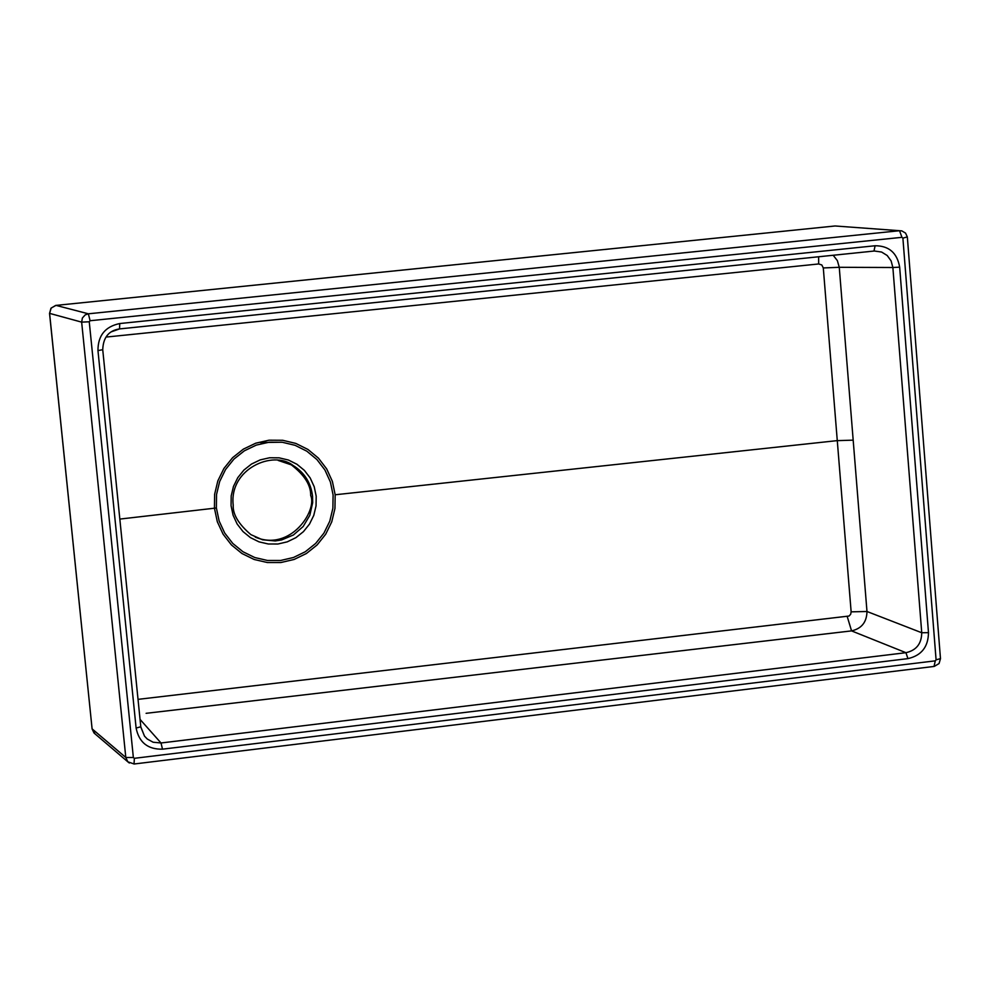 <?xml version="1.0" encoding="UTF-8"?>
<svg xmlns="http://www.w3.org/2000/svg" width="990" height="990" viewBox="0 0 990 990"><rect width="100%" height="100%" fill="white"/><g stroke="black" fill="none" stroke-linecap="round" stroke-linejoin="round"><path stroke-width="1.49" d="M134.368 758.315L935.29 660.837L936.082 659.835L902.892 238.157L901.952 237.328L90.09 320.735L89.249 321.775L133.353 757.511L134.368 758.315L134.034 764.008M138.018 699.361L849.074 616.028L850.682 614.233L851.14 611.845L823.296 267.944L839.26 267.3L866.98 611.498L921.74 632.746L928.484 632.647C928.274 646.903 921.418 655.553 907.929 658.622L162.496 749.17C147.844 749.492 139.058 742.463 136.113 728.071L140.753 726.771M119.827 519.082L214.434 508.204L214.62 494.319L217.837 480.88L223.926 468.456L232.613 457.665L243.392 449.114L255.729 443.198L269.07 440.191L282.657 440.278L295.837 443.421L307.989 449.485L318.433 458.135L326.688 468.914L332.368 481.363L335.164 494.765L334.954 508.476L331.737 521.879L325.685 534.216L317.122 544.933L306.417 553.497L294.154 559.449L280.925 562.518L267.337 562.53L254.17 559.486L241.981 553.534L231.437 544.946L223.084 534.167L217.317 521.755L214.434 508.204L216.377 507.944L219.149 521.049L224.718 533.053L232.799 543.461L242.996 551.764L254.752 557.531L267.51 560.476L280.653 560.464L293.436 557.506L305.291 551.739L315.649 543.461L323.94 533.103L329.781 521.173L332.887 508.217L333.098 494.95L330.388 481.994L324.906 469.965L316.911 459.533L306.813 451.18L295.07 445.314L282.323 442.27L269.193 442.196L256.286 445.104L244.357 450.821L233.937 459.1L225.547 469.52L219.656 481.536L216.538 494.53L216.377 507.944M335.164 494.765L837.02 440.649L852.897 440.154M847.267 616.671L851.561 630.89L146.112 713.32M818.643 256.757L818.668 263.959L107.081 336.971M140.766 726.945L144.515 736.164L147.312 739.047L153.116 742.228L161.011 742.983L905.937 652.695C916.332 650.356 921.591 643.71 921.74 632.746L892.869 267.51L839.26 267.3L837.367 260.63L833.196 255.259M136.113 728.071L97.96 350.584C97.923 335.573 105.188 326.564 119.765 323.544L875.111 245.755C888.995 245.78 897.175 252.92 899.663 267.164L892.869 267.51L891.124 260.915L887.201 255.507L881.595 252.042L874.418 251.015M875.111 245.755L873.984 251.052L119.493 328.928M823.296 267.944L821.799 264.949L818.668 263.959M281.841 442.221L260.543 442.542M286.16 462.268L291.122 464.706C304.413 474.915 310.934 485.162 310.687 495.458C317.505 510.258 290.751 551.999 255.272 537.125M291.122 464.706L292.953 465.399C273.327 449.881 229.012 468.617 233.207 505.123C232.687 514.33 238.59 524.168 250.891 534.637L262.56 539.798L275.269 540.948L281.606 539.946L293.436 534.984L303.175 526.494L309.808 515.357L312.667 502.697L312.555 496.2C310.91 482.712 304.388 472.453 292.953 465.399L278.153 460.424M316.194 496.213L316.045 505.902L313.781 515.369L309.511 524.069L303.435 531.642L295.886 537.669L287.236 541.852L277.893 544.017L268.302 543.993L259.009 541.852L250.445 537.632L243.008 531.568L237.13 523.982L233.083 515.221L231.066 505.692L231.19 495.916L233.467 486.449L237.761 477.7L243.874 470.101L251.46 464.075L260.16 459.904L269.565 457.764L279.131 457.838L288.424 460.028L296.975 464.285L304.376 470.386L310.204 477.984L314.226 486.758L316.194 496.213M851.14 611.845L866.98 611.498C866.745 622.141 861.609 628.601 851.561 630.89L905.937 652.695L907.929 658.622M97.96 350.584L102.688 349.705M119.765 323.544L119.53 328.915L111.202 331.86M140.036 719.371L161.011 742.983L162.496 749.17M95.015 733.862L92.095 728.85L125.804 757.486L127.821 761.817L129.344 763.018M899.613 230.707L835.127 225.98L901.766 230.868L905.528 233.083L907.323 236.882L902.892 238.157M133.353 757.511L125.804 757.486L81.65 322.134L82.393 317.988L85.214 314.882L88.37 313.805L899.526 230.72L901.952 237.328M55.972 305.39L51.183 308.038L49.599 313.397L92.095 728.85L49.537 313.36L81.65 322.134L89.249 321.775M899.663 267.164L928.484 632.647M936.082 659.835L940.475 658.635L907.372 237.414M834.954 225.992L56.059 305.39L88.37 313.805L90.09 320.735M49.587 313.286L50.96 308.237L55.65 305.44M935.29 660.837L934.028 666.443M92.02 728.751L94.05 733.033L127.821 761.817L134.145 763.995L934.251 666.418L939.065 663.548L940.475 658.684M144.503 736.176L140.803 726.87L102.737 349.767C103.17 337.479 108.764 330.536 119.53 328.915L872.425 251.213"/></g></svg>
